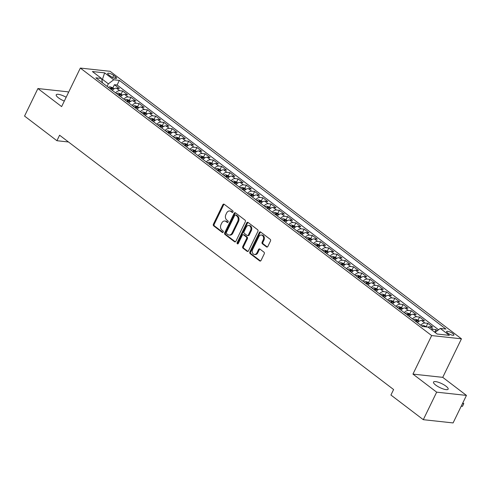 <?xml version="1.0" encoding="UTF-8"?>
<svg xmlns="http://www.w3.org/2000/svg" width="491" height="491" viewBox="0 0 491 491"><rect width="100%" height="100%" fill="white"/><g stroke="black" fill="none" stroke-linecap="round" stroke-linejoin="round"><path stroke-width="0.74" d="M232.986 212.002A0.872 0.675 -83.8 0 0 232.783 210.811L224.184 204.262A1.246 0.964 -83.8 0 0 222.846 204.729L213.401 224.178A1.246 0.964 -83.8 0 0 213.689 225.878L222.288 232.427A0.872 0.675 -83.8 0 0 223.024 230.911L221.914 230.064A3.989 3.075 -83.8 0 1 220.999 224.632L221.785 223.012A3.989 3.075 -83.8 0 1 224.81 221.018A3.989 3.075 -83.8 0 1 226.056 221.527L227.167 222.374A0.872 0.675 -83.8 0 0 227.904 220.864L226.793 220.017A3.989 3.075 -83.8 0 1 225.878 214.585L226.664 212.965A3.989 3.075 -83.8 0 1 229.69 210.97A3.989 3.075 -83.8 0 1 230.936 211.48L232.047 212.327A0.872 0.675 -83.8 0 0 232.986 212.002M445.988 386.184A8.132 2.185 25.9 0 0 438.42 382.274A8.132 2.185 25.9 0 0 433.522 382.072A8.132 2.185 25.9 0 0 435.683 385.061A8.132 2.185 25.9 0 0 443.25 388.964A8.132 2.185 25.9 0 0 448.148 389.173A8.132 2.185 25.9 0 0 445.988 386.184M66.162 97.255A8.132 2.185 25.9 0 0 56.213 94.781A8.132 2.185 25.9 0 0 58.374 97.77A8.132 2.185 25.9 0 0 64.309 101.072M452.837 333.579A4.063 1.092 25.9 0 0 449.056 331.628A4.063 1.092 25.9 0 0 446.607 331.523A4.063 1.092 25.9 0 0 447.688 333.021A4.063 1.092 25.9 0 0 451.475 334.972A4.063 1.092 25.9 0 0 453.917 335.077A4.063 1.092 25.9 0 0 452.837 333.579M266.503 246.924A1.246 0.964 -83.8 0 0 267.841 246.457L270.486 241.001A1.246 0.964 -83.8 0 0 270.203 239.307L260.653 232.034A1.246 0.964 -83.8 0 0 259.316 232.495L249.87 251.944A1.246 0.964 -83.8 0 0 250.158 253.644L259.708 260.917A1.246 0.964 -83.8 0 0 261.046 260.451L264.244 253.859A1.246 0.964 -83.8 0 0 263.962 252.165L259.874 249.054A1.246 0.964 -83.8 0 0 258.536 249.514L256.953 252.785A3.339 2.572 -83.8 0 1 254.424 254.455A3.339 2.572 -83.8 0 1 252.62 249.489L258.837 236.68A3.339 2.572 -83.8 0 1 261.365 235.017A3.339 2.572 -83.8 0 1 263.17 239.982L262.133 242.112A1.246 0.964 -83.8 0 0 262.415 243.812L266.503 246.924L267.307 247.01L263.219 243.898L262.415 243.812M412.956 374.105L436.665 392.162L423.297 419.682L453.089 422.929L466.45 395.408L442.741 377.352L461.448 338.821L431.663 335.574L412.956 374.105L442.741 377.352M68.513 92.412L67.703 91.792L37.911 88.546L61.627 106.602L80.334 68.071L431.663 335.574M37.911 88.546L24.55 116.072L56.919 140.721L68.476 141.979M423.297 419.682L390.928 395.034L393.604 389.535L59.595 135.215L56.919 140.721M245.31 221.834A1.246 0.964 -83.8 0 0 245.027 220.134L235.477 212.861A1.246 0.964 -83.8 0 0 234.139 213.327L224.694 232.777A1.246 0.964 -83.8 0 0 224.982 234.477L234.532 241.75A1.246 0.964 -83.8 0 0 235.87 241.284L245.31 221.834M248.065 222.448L257.615 229.72A1.246 0.964 -83.8 0 1 257.898 231.421L248.458 250.87A1.246 0.964 -83.8 0 1 247.12 251.331L243.033 248.219A1.246 0.964 -83.8 0 1 242.75 246.525L246.58 238.632A1.246 0.964 -83.8 0 0 246.292 236.938L243.579 234.87A1.246 0.964 -83.8 0 0 242.247 235.336L238.258 243.548A0.872 0.675 -83.8 0 1 237.128 242.689L246.728 222.914A1.246 0.964 -83.8 0 1 248.065 222.448A1.246 0.964 -83.8 0 0 247.532 223L246.728 222.914M437.395 330.646L436.051 329.621L434.787 332.229M431.38 329.639A5.082 2.94 -52.7 0 1 433.111 329.301L429.809 326.791L432.749 327.11L427.802 323.342L426.256 326.521M420.744 325.214A5.082 2.94 -52.7 0 1 424.862 323.023L421.566 320.513L424.5 320.832L419.553 317.063L418.013 320.242M412.495 318.935A5.082 2.94 -52.7 0 1 416.613 316.744L413.318 314.234L416.258 314.553L411.305 310.785L409.764 313.964M404.246 312.65A5.082 2.94 -52.7 0 1 408.371 310.465L405.069 307.955L408.009 308.274L403.062 304.506L401.515 307.685M395.998 306.372A5.082 2.94 -52.7 0 1 400.122 304.187L396.82 301.67L399.76 301.996L394.813 298.227L393.266 301.406M387.755 300.093A5.082 2.94 -52.7 0 1 391.873 297.908L388.577 295.392L391.511 295.711L386.564 291.949L385.024 295.128M379.506 293.814A5.082 2.94 -52.7 0 1 383.624 291.623L380.329 289.113L383.268 289.432L378.322 285.664L376.775 288.849M371.257 287.536A5.082 2.94 -52.7 0 1 375.382 285.345L372.08 282.834L375.02 283.154L370.073 279.385L368.526 282.564M363.009 281.257A5.082 2.94 -52.7 0 1 367.133 279.066L363.837 276.556L366.771 276.875L361.824 273.106L360.284 276.286M354.766 274.978A5.082 2.94 -52.7 0 1 358.884 272.787L355.588 270.277L358.528 270.596L353.575 266.828L352.035 270.007M346.517 268.694A5.082 2.94 -52.7 0 1 350.642 266.509L347.34 263.998L350.279 264.318L345.333 260.549L343.786 263.728M338.268 262.415A5.082 2.94 -52.7 0 1 342.393 260.23L339.091 257.72L342.031 258.039L337.084 254.27L335.537 257.45M330.026 256.136A5.082 2.94 -52.7 0 1 334.144 253.951L330.848 251.435L333.782 251.76L328.835 247.992L327.294 251.171M321.777 249.858A5.082 2.94 -52.7 0 1 325.895 247.667L322.599 245.156L325.539 245.475L320.586 241.713L319.046 244.892M313.528 243.579A5.082 2.94 -52.7 0 1 317.652 241.388L314.35 238.878L317.29 239.197L312.344 235.428L310.797 238.608M305.279 237.3A5.082 2.94 -52.7 0 1 309.404 235.109L306.102 232.599L309.042 232.918L304.095 229.15L302.548 232.329M297.037 231.022A5.082 2.94 -52.7 0 1 301.155 228.831L297.859 226.32L300.793 226.639L295.846 222.871L294.305 226.05M288.788 224.743A5.082 2.94 -52.7 0 1 292.906 222.552L289.61 220.042L292.55 220.361L287.597 216.592L286.057 219.772M280.539 218.458A5.082 2.94 -52.7 0 1 284.663 216.273L281.361 213.763L284.301 214.082L279.354 210.314L277.808 213.493M272.29 212.18A5.082 2.94 -52.7 0 1 276.415 209.995L273.119 207.478L276.052 207.803L271.106 204.035L269.559 207.214M264.048 205.901A5.082 2.94 -52.7 0 1 268.166 203.716L264.87 201.2L267.81 201.519L262.857 197.756L261.316 200.936M255.799 199.622A5.082 2.94 -52.7 0 1 259.923 197.431L256.621 194.921L259.561 195.24L254.614 191.472L253.068 194.657M247.55 193.344A5.082 2.94 -52.7 0 1 251.674 191.152L248.372 188.642L251.312 188.961L246.365 185.193L244.819 188.372M239.307 187.065A5.082 2.94 -52.7 0 1 243.426 184.874L240.13 182.364L243.063 182.683L238.117 178.914L236.576 182.093M231.058 180.786A5.082 2.94 -52.7 0 1 235.177 178.595L231.881 176.085L234.821 176.404L229.868 172.636L228.327 175.815M222.81 174.501A5.082 2.94 -52.7 0 1 226.934 172.316L223.632 169.806L226.572 170.125L221.625 166.357L220.078 169.536M214.561 168.223A5.082 2.94 -52.7 0 1 218.685 166.038L215.383 163.521L218.323 163.847L213.376 160.078L211.83 163.257M206.318 161.944A5.082 2.94 -52.7 0 1 210.436 159.759L207.141 157.243L210.074 157.568L205.128 153.8L203.587 156.979M198.069 155.665A5.082 2.94 -52.7 0 1 202.188 153.474L198.892 150.964L201.832 151.283L196.879 147.521L195.338 150.7M189.821 149.387A5.082 2.94 -52.7 0 1 193.945 147.196L190.643 144.685L193.583 145.005L188.636 141.236L187.089 144.415M181.572 143.108A5.082 2.94 -52.7 0 1 185.696 140.917L182.394 138.407L185.334 138.726L180.387 134.957L178.841 138.137M173.329 136.829A5.082 2.94 -52.7 0 1 177.447 134.638L174.152 132.128L177.091 132.447L172.138 128.679L170.598 131.858M165.08 130.545A5.082 2.94 -52.7 0 1 169.205 128.36L165.903 125.849L168.843 126.169L163.896 122.4L162.349 125.579M156.832 124.266A5.082 2.94 -52.7 0 1 160.956 122.081L157.654 119.571L160.594 119.89L155.647 116.121L154.1 119.301M148.583 117.987A5.082 2.94 -52.7 0 1 152.707 115.802L149.411 113.286L152.345 113.611L147.398 109.843L145.858 113.022M140.34 111.709A5.082 2.94 -52.7 0 1 144.458 109.524L141.162 107.007L144.102 107.326L139.149 103.564L137.609 106.743M132.091 105.43A5.082 2.94 -52.7 0 1 136.216 103.239L132.914 100.729L135.854 101.048L130.907 97.279L129.36 100.465M123.842 99.151A5.082 2.94 -52.7 0 1 127.967 96.96L124.665 94.45L127.605 94.769L122.658 91.001L119.718 90.682A5.082 2.94 127.3 0 0 115.6 92.873M121.111 94.18L122.658 91.001M108.726 74.877L110.543 76.258A3.94 1.056 25.9 0 0 114.207 78.149A3.94 1.056 25.9 0 0 116.582 78.253A3.94 1.056 25.9 0 0 115.532 76.805L113.716 75.424A3.94 1.056 25.9 0 0 110.052 73.527A3.94 1.056 25.9 0 0 107.682 73.429A3.94 1.056 25.9 0 0 108.726 74.877M461.448 338.821L110.119 71.318L80.334 68.071M435.044 332.425L440.304 328.448L445.938 329.062L119.35 80.395L113.716 79.781L108.358 83.832L107.106 86.41M440.304 328.448L449.375 335.353L437.137 334.021L428.066 327.11L422.432 326.497L95.843 77.83L101.477 78.443L92.406 71.539L104.644 72.871L113.716 79.781M438.555 329.768L117.11 85.017L114.409 84.722L119.356 88.49L116.422 88.171A5.082 2.94 127.3 0 0 112.298 90.356M127.967 96.96L130.907 97.279M136.216 103.239L139.149 103.564M144.458 109.524L147.398 109.843M152.707 115.802L155.647 116.121M160.956 122.081L163.896 122.4M169.205 128.36L172.138 128.679M177.447 134.638L180.387 134.957M185.696 140.917L188.636 141.236M193.945 147.196L196.879 147.521M202.188 153.474L205.128 153.8M210.436 159.759L213.376 160.078M218.685 166.038L221.625 166.357M226.934 172.316L229.868 172.636M235.177 178.595L238.117 178.914M243.426 184.874L246.365 185.193M251.674 191.152L254.614 191.472M259.923 197.431L262.857 197.756M268.166 203.716L271.106 204.035M276.415 209.995L279.354 210.314M284.663 216.273L287.597 216.592M292.906 222.552L295.846 222.871M301.155 228.831L304.095 229.15M309.404 235.109L312.344 235.428M317.652 241.388L320.586 241.713M325.895 247.667L328.835 247.992M334.144 253.951L337.084 254.27M342.393 260.23L345.333 260.549M350.642 266.509L353.575 266.828M358.884 272.787L361.824 273.106M367.133 279.066L370.073 279.385M375.382 285.345L378.322 285.664M383.624 291.623L386.564 291.949M391.873 297.908L394.813 298.227M400.122 304.187L403.062 304.506M408.371 310.465L411.305 310.785M416.613 316.744L419.553 317.063M424.862 323.023L427.802 323.342M433.111 329.301L436.051 329.621M108.358 83.832L102.588 79.438L101.686 79.339M101.987 80.671L104.644 72.871M436.665 392.162L466.45 395.408M112.869 87.901L114.409 84.722M117.11 85.017L119.35 80.395M102.49 82.893L101.477 78.443M124.665 94.45A5.082 2.94 127.3 0 0 120.547 96.641M132.914 100.729A5.082 2.94 127.3 0 0 128.795 102.92M141.162 107.007A5.082 2.94 127.3 0 0 137.038 109.198M149.411 113.286A5.082 2.94 127.3 0 0 145.287 115.477M157.654 119.571A5.082 2.94 127.3 0 0 153.536 121.756M165.903 125.849A5.082 2.94 127.3 0 0 161.778 128.034M174.152 132.128A5.082 2.94 127.3 0 0 170.027 134.313M182.394 138.407A5.082 2.94 127.3 0 0 178.276 140.598M190.643 144.685A5.082 2.94 127.3 0 0 186.525 146.877M198.892 150.964A5.082 2.94 127.3 0 0 194.767 153.155M207.141 157.243A5.082 2.94 127.3 0 0 203.016 159.434M215.383 163.521A5.082 2.94 127.3 0 0 211.265 165.713M223.632 169.806A5.082 2.94 127.3 0 0 219.514 171.991M231.881 176.085A5.082 2.94 127.3 0 0 227.756 178.27M240.13 182.364A5.082 2.94 127.3 0 0 236.005 184.548M248.372 188.642A5.082 2.94 127.3 0 0 244.254 190.833M256.621 194.921A5.082 2.94 127.3 0 0 252.497 197.112M264.87 201.2A5.082 2.94 127.3 0 0 260.746 203.391M273.119 207.478A5.082 2.94 127.3 0 0 268.994 209.669M281.361 213.763A5.082 2.94 127.3 0 0 277.243 215.948M289.61 220.042A5.082 2.94 127.3 0 0 285.486 222.227M297.859 226.32A5.082 2.94 127.3 0 0 293.735 228.505M306.102 232.599A5.082 2.94 127.3 0 0 301.983 234.79M314.35 238.878A5.082 2.94 127.3 0 0 310.232 241.069M322.599 245.156A5.082 2.94 127.3 0 0 318.475 247.347M330.848 251.435A5.082 2.94 127.3 0 0 326.724 253.626M339.091 257.72A5.082 2.94 127.3 0 0 334.972 259.905M347.34 263.998A5.082 2.94 127.3 0 0 343.215 266.183M355.588 270.277A5.082 2.94 127.3 0 0 351.464 272.462M363.837 276.556A5.082 2.94 127.3 0 0 359.713 278.741M372.08 282.834A5.082 2.94 127.3 0 0 367.962 285.026M380.329 289.113A5.082 2.94 127.3 0 0 376.204 291.304M388.577 295.392A5.082 2.94 127.3 0 0 384.453 297.583M396.82 301.67A5.082 2.94 127.3 0 0 392.702 303.861M405.069 307.955A5.082 2.94 127.3 0 0 400.951 310.14M413.318 314.234A5.082 2.94 127.3 0 0 409.193 316.419M421.566 320.513A5.082 2.94 127.3 0 0 417.442 322.697M429.809 326.791A5.082 2.94 127.3 0 0 428.084 327.129M232.728 212.321L231.74 211.566A3.989 3.075 -83.8 0 0 230.494 211.056L229.69 210.97M224.81 221.018L225.615 221.11A3.989 3.075 -83.8 0 1 226.86 221.619L227.849 222.368M224.184 204.262A1.246 0.964 -83.8 0 0 223.65 204.815L214.211 224.27A1.246 0.964 -83.8 0 0 214.493 225.964L222.969 232.415M235.477 212.861A1.246 0.964 -83.8 0 0 234.944 213.413L225.504 232.863A1.246 0.964 -83.8 0 0 225.786 234.563L235.336 241.836L234.532 241.75M235.631 215.052A0.872 0.675 -83.8 0 0 234.698 215.377L226.406 232.452A0.872 0.675 -83.8 0 0 226.609 233.642L227.781 234.532A3.989 3.075 -83.8 0 0 229.027 235.042A3.989 3.075 -83.8 0 0 232.047 233.047L237.718 221.38A3.989 3.075 -83.8 0 0 236.803 215.948L235.631 215.052L236.435 215.144A0.872 0.675 -83.8 0 0 236.165 215.027L235.361 214.941M229.027 235.042L229.831 235.128A3.989 3.075 -83.8 0 0 232.857 233.139L232.047 233.047M236.435 215.144L237.607 216.034A3.989 3.075 -83.8 0 1 238.522 221.466L232.857 233.139M247.12 251.331L247.924 251.423L243.837 248.305L243.033 248.219M243.192 234.716L243.996 234.802A1.246 0.964 -83.8 0 1 244.389 234.962L247.102 237.024A1.246 0.964 -83.8 0 1 247.384 238.724L243.554 246.611A1.246 0.964 -83.8 0 0 243.837 248.305M247.532 223L237.932 242.775A0.872 0.675 -83.8 0 0 238.018 243.855M250.551 230.451A3.339 2.572 -83.8 0 0 248.747 225.486A3.339 2.572 -83.8 0 0 246.224 227.149L244.033 231.666A1.246 0.964 -83.8 0 0 244.315 233.36L247.028 235.422A1.246 0.964 -83.8 0 0 248.36 234.962L250.551 230.451L251.361 230.537A3.339 2.572 -83.8 0 0 249.557 225.572L248.747 225.486M247.421 235.582L248.225 235.674A1.246 0.964 -83.8 0 0 249.17 235.048L248.36 234.962M251.361 230.537L249.17 235.048M261.365 235.017L262.169 235.103A3.339 2.572 -83.8 0 1 263.974 240.068L262.937 242.204A1.246 0.964 -83.8 0 0 263.219 243.898M254.424 254.455L255.228 254.541A3.339 2.572 -83.8 0 0 257.757 252.871L256.953 252.785M259.874 249.054A1.246 0.964 -83.8 0 0 259.34 249.606L257.757 252.871M260.653 232.034A1.246 0.964 -83.8 0 0 260.12 232.587L250.68 252.036A1.246 0.964 -83.8 0 0 250.962 253.73L260.512 261.003L259.708 260.917M114.084 88.828L112.525 87.644L110.088 86.839A3.369 1.946 127.3 0 0 108.407 87.392M110.96 89.337A3.369 1.946 -52.7 0 1 111.979 88.859L110.991 88.104A3.369 1.946 127.3 0 0 109.972 88.589M122.327 95.107L120.774 93.922L118.337 93.118A3.369 1.946 127.3 0 0 116.649 93.671M119.209 95.622A3.369 1.946 -52.7 0 1 120.221 95.137L119.233 94.382A3.369 1.946 127.3 0 0 118.221 94.867M130.575 101.385L129.023 100.201L126.586 99.397A3.369 1.946 127.3 0 0 124.898 99.955M127.457 101.901A3.369 1.946 -52.7 0 1 128.47 101.416L127.482 100.661A3.369 1.946 127.3 0 0 126.463 101.146M138.824 107.664L137.265 106.479L134.829 105.682A3.369 1.946 127.3 0 0 133.147 106.234M135.7 108.18A3.369 1.946 -52.7 0 1 136.719 107.695L135.731 106.94A3.369 1.946 127.3 0 0 134.712 107.425M147.073 113.949L145.514 112.758L143.077 111.96A3.369 1.946 127.3 0 0 141.39 112.513M143.949 114.458A3.369 1.946 -52.7 0 1 144.968 113.973L143.973 113.218A3.369 1.946 127.3 0 0 142.961 113.703M155.316 120.227L153.763 119.043L151.326 118.239A3.369 1.946 127.3 0 0 149.638 118.791M152.198 120.737A3.369 1.946 -52.7 0 1 153.21 120.252L152.222 119.503A3.369 1.946 127.3 0 0 151.203 119.982M163.564 126.506L162.005 125.322L159.575 124.518A3.369 1.946 127.3 0 0 157.887 125.07M160.44 127.016A3.369 1.946 -52.7 0 1 161.459 126.531L160.471 125.782A3.369 1.946 127.3 0 0 159.452 126.261M171.813 132.785L170.254 131.6L167.818 130.796A3.369 1.946 127.3 0 0 166.136 131.349M168.689 133.294A3.369 1.946 -52.7 0 1 169.708 132.816L168.72 132.061A3.369 1.946 127.3 0 0 167.701 132.545M180.056 139.063L178.503 137.879L176.066 137.075A3.369 1.946 127.3 0 0 174.379 137.627M176.938 139.579A3.369 1.946 -52.7 0 1 177.957 139.094L176.963 138.339A3.369 1.946 127.3 0 0 175.95 138.824M188.305 145.342L186.752 144.158L184.315 143.354A3.369 1.946 127.3 0 0 182.627 143.906M185.187 145.858A3.369 1.946 -52.7 0 1 186.199 145.373L185.211 144.618A3.369 1.946 127.3 0 0 184.193 145.103M196.553 151.621L194.995 150.436L192.564 149.632A3.369 1.946 127.3 0 0 190.876 150.191M193.429 152.136A3.369 1.946 -52.7 0 1 194.448 151.651L193.46 150.897A3.369 1.946 127.3 0 0 192.441 151.381M204.802 157.899L203.243 156.715L200.807 155.917A3.369 1.946 127.3 0 0 199.125 156.469M201.678 158.415A3.369 1.946 -52.7 0 1 202.697 157.93L201.709 157.175A3.369 1.946 127.3 0 0 200.69 157.66M213.045 164.184L211.492 163L209.056 162.196A3.369 1.946 127.3 0 0 207.368 162.748M209.927 164.694A3.369 1.946 -52.7 0 1 210.946 164.209L209.952 163.46A3.369 1.946 127.3 0 0 208.939 163.939M221.294 170.463L219.741 169.278L217.304 168.474A3.369 1.946 127.3 0 0 215.617 169.027M218.176 170.972A3.369 1.946 -52.7 0 1 219.189 170.487L218.2 169.739A3.369 1.946 127.3 0 0 217.182 170.217M229.543 176.742L227.984 175.557L225.553 174.753A3.369 1.946 127.3 0 0 223.865 175.305M226.419 177.251A3.369 1.946 -52.7 0 1 227.437 176.772L226.449 176.017A3.369 1.946 127.3 0 0 225.43 176.502M237.791 183.02L236.232 181.836L233.796 181.032A3.369 1.946 127.3 0 0 232.108 181.584M234.667 183.53A3.369 1.946 -52.7 0 1 235.686 183.051L234.692 182.296A3.369 1.946 127.3 0 0 233.679 182.781M246.034 189.299L244.481 188.114L242.045 187.31A3.369 1.946 127.3 0 0 240.357 187.863M242.916 189.814A3.369 1.946 -52.7 0 1 243.929 189.33L242.941 188.575A3.369 1.946 127.3 0 0 241.922 189.06M254.283 195.578L252.724 194.393L250.293 193.589A3.369 1.946 127.3 0 0 248.606 194.148M251.159 196.093A3.369 1.946 -52.7 0 1 252.178 195.608L251.189 194.853A3.369 1.946 127.3 0 0 250.171 195.338M262.532 201.856L260.973 200.672L258.536 199.874A3.369 1.946 127.3 0 0 256.854 200.426M259.408 202.372A3.369 1.946 -52.7 0 1 260.426 201.887L259.438 201.132A3.369 1.946 127.3 0 0 258.419 201.617M270.774 208.141L269.221 206.95L266.785 206.152A3.369 1.946 127.3 0 0 265.097 206.705M267.656 208.65A3.369 1.946 -52.7 0 1 268.675 208.166L267.681 207.411A3.369 1.946 127.3 0 0 266.668 207.896M279.023 214.42L277.47 213.235L275.034 212.431A3.369 1.946 127.3 0 0 273.346 212.984M275.905 214.929A3.369 1.946 -52.7 0 1 276.918 214.444L275.93 213.695A3.369 1.946 127.3 0 0 274.911 214.174M287.272 220.698L285.713 219.514L283.282 218.71A3.369 1.946 127.3 0 0 281.595 219.262M284.148 221.208A3.369 1.946 -52.7 0 1 285.167 220.723L284.179 219.974A3.369 1.946 127.3 0 0 283.16 220.453M295.521 226.977L293.962 225.792L291.525 224.988A3.369 1.946 127.3 0 0 289.843 225.541M292.397 227.486A3.369 1.946 -52.7 0 1 293.415 227.008L292.427 226.253A3.369 1.946 127.3 0 0 291.409 226.738M303.763 233.256L302.21 232.071L299.774 231.267A3.369 1.946 127.3 0 0 298.086 231.82M300.645 233.771A3.369 1.946 -52.7 0 1 301.664 233.286L300.67 232.531A3.369 1.946 127.3 0 0 299.657 233.016M312.012 239.534L310.459 238.35L308.023 237.546A3.369 1.946 127.3 0 0 306.335 238.098M308.894 240.05A3.369 1.946 -52.7 0 1 309.907 239.565L308.919 238.81A3.369 1.946 127.3 0 0 307.9 239.295M320.261 245.813L318.702 244.628L316.272 243.824A3.369 1.946 127.3 0 0 314.584 244.383M317.137 246.329A3.369 1.946 -52.7 0 1 318.156 245.844L317.168 245.089A3.369 1.946 127.3 0 0 316.149 245.574M328.51 252.092L326.951 250.907L324.514 250.109A3.369 1.946 127.3 0 0 322.826 250.662M325.386 252.607A3.369 1.946 -52.7 0 1 326.405 252.122L325.41 251.367A3.369 1.946 127.3 0 0 324.398 251.852M336.752 258.376L335.2 257.192L332.763 256.388A3.369 1.946 127.3 0 0 331.075 256.94M333.635 258.886A3.369 1.946 -52.7 0 1 334.647 258.401L333.659 257.652A3.369 1.946 127.3 0 0 332.646 258.131M345.001 264.655L343.442 263.471L341.012 262.667A3.369 1.946 127.3 0 0 339.324 263.219M341.877 265.165A3.369 1.946 -52.7 0 1 342.896 264.68L341.908 263.931A3.369 1.946 127.3 0 0 340.889 264.41M353.25 270.934L351.691 269.749L349.254 268.945A3.369 1.946 127.3 0 0 347.573 269.498M350.126 271.443A3.369 1.946 -52.7 0 1 351.145 270.964L350.157 270.21A3.369 1.946 127.3 0 0 349.138 270.694M361.493 277.212L359.94 276.028L357.503 275.224A3.369 1.946 127.3 0 0 355.815 275.776M358.375 277.722A3.369 1.946 -52.7 0 1 359.394 277.243L358.399 276.488A3.369 1.946 127.3 0 0 357.387 276.973M369.741 283.491L368.189 282.307L365.752 281.503A3.369 1.946 127.3 0 0 364.064 282.055M366.624 284.007A3.369 1.946 -52.7 0 1 367.636 283.522L366.648 282.767A3.369 1.946 127.3 0 0 365.629 283.252M377.99 289.77L376.431 288.585L374.001 287.781A3.369 1.946 127.3 0 0 372.313 288.34M374.866 290.285A3.369 1.946 -52.7 0 1 375.885 289.8L374.897 289.046A3.369 1.946 127.3 0 0 373.878 289.53M386.239 296.048L384.68 294.864L382.243 294.066A3.369 1.946 127.3 0 0 380.562 294.618M383.115 296.564A3.369 1.946 -52.7 0 1 384.134 296.079L383.146 295.324A3.369 1.946 127.3 0 0 382.127 295.809M394.482 302.333L392.929 301.149L390.492 300.345A3.369 1.946 127.3 0 0 388.804 300.897M391.364 302.843A3.369 1.946 -52.7 0 1 392.383 302.358L391.388 301.603A3.369 1.946 127.3 0 0 390.376 302.088M402.73 308.612L401.178 307.427L398.741 306.623A3.369 1.946 127.3 0 0 397.053 307.176M399.613 309.121A3.369 1.946 -52.7 0 1 400.625 308.636L399.637 307.888A3.369 1.946 127.3 0 0 398.618 308.366M410.979 314.891L409.42 313.706L406.99 312.902A3.369 1.946 127.3 0 0 405.302 313.454M407.855 315.4A3.369 1.946 -52.7 0 1 408.874 314.915L407.886 314.166A3.369 1.946 127.3 0 0 406.867 314.651M419.228 321.169L417.669 319.985L415.233 319.181A3.369 1.946 127.3 0 0 413.551 319.733M416.104 321.679A3.369 1.946 -52.7 0 1 417.123 321.2L416.135 320.445A3.369 1.946 127.3 0 0 415.116 320.93M426.857 326.981L423.481 325.459A3.369 1.946 127.3 0 0 421.794 326.012M424.942 326.773L424.427 326.711M462.534 403.479L463.792 403.614L462.823 402.878M462.454 406.364L463.792 403.614L462.454 406.364L461.196 406.229M119.718 90.682L116.422 88.171M112.691 77.535L113.716 75.424M114.796 78.321L115.532 76.805M231.74 211.566L230.936 211.48M227.732 222.435L227.167 222.374M226.86 221.619L226.056 221.527M222.853 232.489L222.288 232.427M214.493 225.964L213.689 225.878M214.211 224.27L213.401 224.178M223.65 204.815L222.846 204.729M232.611 212.388L232.047 212.327M225.786 234.563L224.982 234.477M225.504 232.863L224.694 232.777M234.944 213.413L234.139 213.327M238.522 221.466L237.718 221.38M237.607 216.034L236.803 215.948M243.554 246.611L242.75 246.525M247.384 238.724L246.58 238.632M247.102 237.024L246.292 236.938M244.389 234.962L243.579 234.87M237.932 242.775L237.128 242.689M262.937 242.204L262.133 242.112M263.974 240.068L263.17 239.982M259.34 249.606L258.536 249.514M250.962 253.73L250.158 253.644M250.68 252.036L249.87 251.944M260.12 232.587L259.316 232.495M113.378 89.319L110.15 86.858M110.543 89.024L110.991 88.104M121.627 95.598L118.399 93.137M118.791 95.303L119.233 94.382M129.876 101.876L126.647 99.421M127.034 101.582L127.482 100.661M138.124 108.155L134.89 105.7M135.283 107.86L135.731 106.94M146.367 114.434L143.139 111.979M143.532 114.139L143.973 113.218M154.616 120.718L151.388 118.257M151.78 120.418L152.222 119.503M162.865 126.997L159.636 124.536M160.023 126.696L160.471 125.782M171.107 133.276L167.879 130.815M168.272 132.975L168.72 132.061M179.356 139.554L176.128 137.093M176.521 139.26L176.963 138.339M187.605 145.833L184.377 143.378M184.763 145.539L185.211 144.618M195.854 152.112L192.625 149.657M193.012 151.817L193.46 150.897M204.096 158.39L200.868 155.935M201.261 158.096L201.709 157.175M212.345 164.669L209.117 162.214M209.51 164.375L209.952 163.46M220.594 170.954L217.366 168.493M217.752 170.653L218.2 169.739M228.843 177.233L225.608 174.771M226.001 176.932L226.449 176.017M237.085 183.511L233.857 181.05M234.25 183.217L234.692 182.296M245.334 189.79L242.106 187.329M242.499 189.495L242.941 188.575M253.583 196.069L250.355 193.614M250.741 195.774L251.189 194.853M261.826 202.347L258.597 199.892M258.99 202.053L259.438 201.132M270.075 208.626L266.846 206.171M267.239 208.331L267.681 207.411M278.323 214.911L275.095 212.45M275.482 214.61L275.93 213.695M286.572 221.189L283.344 218.728M283.73 220.889L284.179 219.974M294.815 227.468L291.586 225.007M291.979 227.167L292.427 226.253M303.064 233.747L299.835 231.286M300.228 233.452L300.67 232.531M311.312 240.025L308.084 237.57M308.471 239.731L308.919 238.81M319.561 246.304L316.333 243.849M316.72 246.009L317.168 245.089M327.804 252.583L324.576 250.128M324.968 252.288L325.41 251.367M336.053 258.861L332.824 256.406M333.217 258.567L333.659 257.652M344.301 265.146L341.073 262.685M341.46 264.845L341.908 263.931M352.544 271.425L349.316 268.964M349.709 271.124L350.157 270.21M360.793 277.703L357.565 275.242M357.957 277.409L358.399 276.488M369.042 283.982L365.813 281.521M366.2 283.688L366.648 282.767M377.291 290.261L374.062 287.806M374.449 289.966L374.897 289.046M385.533 296.539L382.305 294.084M382.698 296.245L383.146 295.324M393.782 302.818L390.554 300.363M390.946 302.524L391.388 301.603M402.031 309.103L398.802 306.642M399.189 308.802L399.637 307.888M410.28 315.382L407.051 312.92M407.438 315.081L407.886 314.166M418.522 321.66L415.294 319.199M415.687 321.36L416.135 320.445M425.292 326.81L423.543 325.478"/></g></svg>
